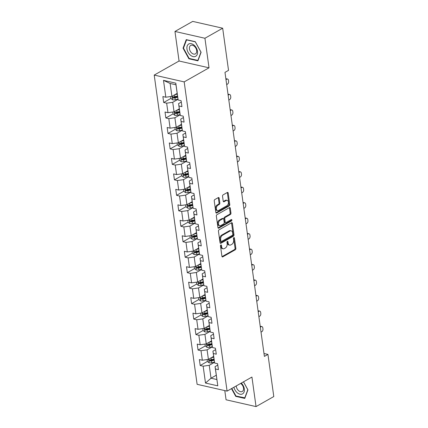 <?xml version="1.0" encoding="UTF-8"?>
<svg xmlns="http://www.w3.org/2000/svg" width="428" height="428" viewBox="0 0 428 428"><rect width="100%" height="100%" fill="white"/><g stroke="black" fill="none" stroke-linecap="round" stroke-linejoin="round"><path stroke-width="0.64" d="M220.88 244.987A0.744 0.482 102.8 0 0 220.484 245.945L221.923 256.286A1.065 0.685 102.8 0 0 222.383 256.934A1.065 0.685 102.8 0 0 222.753 256.864L235.298 249.759A1.065 0.685 102.8 0 0 235.86 248.395L234.426 238.048A0.744 0.482 102.8 0 0 233.447 238.605L233.635 239.942A3.413 2.199 102.8 0 1 231.837 244.318L230.794 244.912A3.413 2.199 102.8 0 1 229.606 245.121A3.413 2.199 102.8 0 1 228.129 243.061L227.942 241.718A0.744 0.482 102.8 0 0 226.968 242.275L227.156 243.612A3.413 2.199 102.8 0 1 225.353 247.989L224.309 248.582A3.413 2.199 102.8 0 1 223.122 248.791A3.413 2.199 102.8 0 1 221.645 246.731L221.463 245.394A0.744 0.482 102.8 0 0 220.88 244.987M219.157 198.164A1.065 0.685 102.8 0 0 218.692 197.517A1.065 0.685 102.8 0 0 218.323 197.586L214.803 199.576A1.065 0.685 102.8 0 0 214.241 200.946L215.835 212.432A1.065 0.685 102.8 0 0 216.295 213.08A1.065 0.685 102.8 0 0 216.67 213.01L229.215 205.905A1.065 0.685 102.8 0 0 229.777 204.536L228.183 193.049A1.065 0.685 102.8 0 0 227.723 192.407A1.065 0.685 102.8 0 0 227.348 192.472L223.095 194.879A1.065 0.685 102.8 0 0 222.533 196.249L223.218 201.165A1.065 0.685 102.8 0 0 223.678 201.807A1.065 0.685 102.8 0 0 224.047 201.743L226.161 200.55A2.852 1.835 102.8 0 1 227.15 200.374A2.852 1.835 102.8 0 1 228.413 202.819A2.852 1.835 102.8 0 1 226.883 205.756L218.622 210.437A2.852 1.835 102.8 0 1 217.627 210.613A2.852 1.835 102.8 0 1 216.365 208.169A2.852 1.835 102.8 0 1 217.9 205.226L219.275 204.445A1.065 0.685 102.8 0 0 219.837 203.081L219.157 198.164L218.344 197.977A1.065 0.685 102.8 0 0 218.237 197.634M209.03 67.817L204.926 38.263L222.678 28.211L192.712 21.4L174.961 31.453L179.059 61.006L154.208 75.082L184.179 81.892L209.03 67.817L179.059 61.006M224.796 390.604L226.07 399.789L256.04 406.6L251.937 377.047L227.086 391.122L184.179 81.892M256.04 406.6L273.792 396.547L267.944 354.395L263.99 353.496M222.678 28.211L228.531 70.358L224.978 72.369L264.392 356.406L267.944 354.395M219.002 229.852A1.065 0.685 102.8 0 0 218.441 231.222L220.035 242.708A1.065 0.685 102.8 0 0 220.495 243.35A1.065 0.685 102.8 0 0 220.869 243.286L233.415 236.181A1.065 0.685 102.8 0 0 233.977 234.811L232.383 223.325A1.065 0.685 102.8 0 0 231.923 222.683A1.065 0.685 102.8 0 0 231.548 222.747L219.002 229.852M217.938 227.573L216.343 216.081A1.065 0.685 102.8 0 1 216.905 214.717L229.451 207.612A1.065 0.685 102.8 0 1 229.82 207.543A1.065 0.685 102.8 0 1 230.28 208.19L230.965 213.107A1.065 0.685 102.8 0 1 230.403 214.471L225.315 217.354A1.065 0.685 102.8 0 0 224.754 218.724L225.203 221.982A1.065 0.685 102.8 0 0 225.663 222.63A1.065 0.685 102.8 0 0 226.038 222.56L231.334 219.564A0.744 0.482 102.8 0 1 231.521 220.923L218.767 228.151A1.065 0.685 102.8 0 1 218.398 228.215A1.065 0.685 102.8 0 1 217.938 227.573M154.208 75.082L197.115 384.312L227.086 391.122M170.895 98.429L163.699 102.501L166.658 103.175L167.979 112.692L165.021 112.024L165.85 117.973L168.803 118.647L170.125 128.165L167.166 127.496L167.995 133.445L170.949 134.114L172.27 143.637L169.317 142.963L170.141 148.917L173.099 149.586L174.421 159.109L171.462 158.435L172.286 164.384L175.245 165.058L176.566 174.581L173.608 173.907L174.437 179.856L177.39 180.53L178.711 190.048L175.758 189.379L176.582 195.329L179.535 196.003L180.857 205.52L177.904 204.851L178.727 210.801L181.686 211.475L183.007 220.992L180.049 220.324L180.873 226.273L183.831 226.942L185.153 236.465L182.194 235.791L183.024 241.745L185.977 242.414L187.298 251.937L184.345 251.263L185.169 257.212L188.127 257.886L189.449 267.409L186.49 266.735L187.314 272.684L190.273 273.358L191.594 282.876L188.636 282.207L189.465 288.156L192.418 288.83L193.74 298.348L190.781 297.679L191.61 303.629L194.563 304.303L195.885 313.82L192.932 313.152L193.756 319.101L196.714 319.77L198.036 329.293L195.077 328.618L195.901 334.573L198.859 335.242L200.181 344.765L197.222 344.091L198.052 350.04L201.005 350.714L202.326 360.237L199.373 359.563L200.197 365.512L203.156 366.186L205.494 383.044L217.804 385.842L215.065 366.635L217.788 365.095M163.699 102.501L162.875 96.551L165.834 97.22L163.491 80.362L175.801 83.16L178.144 100.018L181.097 100.692L181.927 106.642L178.968 105.973L180.29 115.49L183.248 116.165L184.072 122.114L181.114 121.44L182.435 130.963L185.394 131.637L186.217 137.586L183.264 136.912L184.586 146.435L187.539 147.104L188.368 153.058L185.41 152.384L186.731 161.907L189.684 162.576L190.514 168.53L187.555 167.856L188.876 177.379L191.835 178.048L192.659 183.997L189.7 183.328L191.022 192.846L193.98 193.52L194.804 199.469L191.851 198.801L193.172 208.318L196.126 208.992L196.955 214.942L193.996 214.268L195.318 223.791L198.276 224.465L199.1 230.414L196.142 229.74L197.463 239.263L200.422 239.931L201.246 245.886L198.292 245.212L199.614 254.735L202.567 255.404L203.391 261.358L200.438 260.684L201.759 270.207L204.712 270.876L205.542 276.825L202.583 276.156L203.905 285.674L206.863 286.348L207.687 292.297L204.728 291.629L206.05 301.146L209.008 301.82L209.832 307.769L206.879 307.095L208.201 316.618L211.154 317.292L211.983 323.242L209.025 322.568L210.346 332.091L213.299 332.759L214.128 338.714L211.17 338.04L212.491 347.563L215.45 348.231L216.274 354.186L213.315 353.512L214.637 363.035L217.595 363.704L218.419 369.653L215.466 368.984L217.804 385.842M179.295 108.856L174.057 111.82L172.735 102.303L178.021 99.307M181.29 102.083L178.567 103.624L180.29 115.49M172.735 102.303L166.658 103.175M174.057 111.82L167.979 112.692M178.968 105.973L178.567 103.624M181.44 124.329L176.208 127.293L174.886 117.77L180.167 114.779M183.441 117.556L180.718 119.096L182.435 130.963M174.886 117.77L168.803 118.647M176.208 127.293L170.125 128.165M181.114 121.44L180.718 119.096M183.591 139.801L178.353 142.765L177.031 133.242L182.317 130.251M185.586 133.028L182.863 134.569L184.586 146.435M177.031 133.242L170.949 134.114M178.353 142.765L172.27 143.637M183.264 136.912L182.863 134.569M185.736 155.268L180.498 158.237L179.177 148.714L184.463 145.723M187.732 148.5L185.008 150.041L186.731 161.907M179.177 148.714L173.099 149.586M180.498 158.237L174.421 159.109M185.41 152.384L185.008 150.041M187.881 170.74L182.644 173.709L181.322 164.186L186.608 161.196M189.882 163.967L187.154 165.513L188.876 177.379M181.322 164.186L175.245 165.058M182.644 173.709L176.566 174.581M187.555 167.856L187.154 165.513M190.027 186.212L184.794 189.176L183.473 179.658L188.753 176.662M192.028 179.439L189.304 180.985L191.022 192.846M183.473 179.658L177.39 180.53M184.794 189.176L178.711 190.048M189.7 183.328L189.304 180.985M192.177 201.684L186.94 204.648L185.618 195.131L190.904 192.135M194.173 194.911L191.45 196.452L193.172 208.318M185.618 195.131L179.535 196.003M186.94 204.648L180.857 205.52M191.851 198.801L191.45 196.452M194.323 217.156L189.085 220.12L187.764 210.597L193.049 207.607M196.318 210.383L193.595 211.924L195.318 223.791M187.764 210.597L181.686 211.475M189.085 220.12L183.007 220.992M193.996 214.268L193.595 211.924M196.468 232.629L191.23 235.593L189.914 226.07L195.195 223.079M198.469 225.856L195.746 227.396L197.463 239.263M189.914 226.07L183.831 226.942M191.23 235.593L185.153 236.465M196.142 229.74L195.746 227.396M198.613 248.096L193.381 251.065L192.06 241.542L197.345 238.551M200.614 241.328L197.891 242.869L199.614 254.735M192.06 241.542L185.977 242.414M193.381 251.065L187.298 251.937M198.292 245.212L197.891 242.869M200.764 263.568L195.526 266.537L194.205 257.014L199.491 254.023M202.76 256.795L200.036 258.341L201.759 270.207M194.205 257.014L188.127 257.886M195.526 266.537L189.449 267.409M200.438 260.684L200.036 258.341M202.909 279.04L197.672 282.004L196.35 272.486L201.636 269.49M204.905 272.267L202.182 273.813L203.905 285.674M196.35 272.486L190.273 273.358M197.672 282.004L191.594 282.876M202.583 276.156L202.182 273.813M205.055 294.512L199.823 297.476L198.501 287.958L203.781 284.962M207.056 287.739L204.333 289.28L206.05 301.146M198.501 287.958L192.418 288.83M199.823 297.476L193.74 298.348M204.728 291.629L204.333 289.28M207.206 309.984L201.968 312.948L200.646 303.425L205.932 300.435M209.201 303.211L206.478 304.752L208.201 316.618M200.646 303.425L194.563 304.303M201.968 312.948L195.885 313.82M206.879 307.095L206.478 304.752M209.351 325.457L204.113 328.42L202.792 318.897L208.078 315.907M211.346 318.683L208.623 320.224L210.346 332.091M202.792 318.897L196.714 319.77M204.113 328.42L198.036 329.293M209.025 322.568L208.623 320.224M211.496 340.923L206.259 343.893L204.937 334.37L210.223 331.379M213.497 334.15L210.774 335.696L212.491 347.563M204.937 334.37L198.859 335.242M206.259 343.893L200.181 344.765M211.17 338.04L210.774 335.696M213.642 356.396L208.409 359.365L207.088 349.842L212.368 346.851M215.642 349.623L212.919 351.169L214.637 363.035M207.088 349.842L201.005 350.714M208.409 359.365L202.326 360.237M213.315 353.512L212.919 351.169M216.258 375.238L211.02 378.208L209.233 365.314L214.519 362.318M209.233 365.314L203.156 366.186M216.852 379.529L211.02 378.208L205.494 383.044M215.466 368.984L215.065 366.635M204.926 38.263L174.961 31.453M178.144 100.018L175.956 84.781L170.125 83.46L171.912 96.348L177.149 93.384M175.801 83.16L175.956 84.781M170.125 83.46L163.491 80.362M171.912 96.348L165.834 97.22M210.218 359.836L209.907 360.012M207.393 361.441L200.197 365.512M208.072 344.363L207.762 344.54M205.242 345.968L198.052 350.04M205.927 328.897L205.611 329.073M203.097 330.496L195.901 334.573M203.776 313.424L203.466 313.601M200.951 315.024L193.756 319.101M201.631 297.952L201.321 298.129M198.806 299.552L191.61 303.629M199.485 282.48L199.175 282.657M196.655 284.085L189.465 288.156M197.34 267.008L197.024 267.184M194.51 268.613L187.314 272.684M195.189 251.536L194.879 251.712M192.365 253.141L185.169 257.212M193.044 236.069L192.734 236.245M190.214 237.668L183.024 241.745M190.899 220.597L190.583 220.773M188.069 222.196L180.873 226.273M188.753 205.124L188.438 205.301M185.923 206.724L178.727 210.801M186.603 189.652L186.292 189.829M183.778 191.257L176.582 195.329M184.457 174.18L184.147 174.357M181.627 175.785L174.437 179.856M182.312 158.708L181.996 158.884M179.482 160.313L172.286 164.384M180.161 143.241L179.851 143.417M177.336 144.841L170.141 148.917M178.016 127.769L177.706 127.945M175.186 129.368L167.995 133.445M175.871 112.297L175.56 112.473M173.04 113.896L165.85 117.973M173.725 96.824L173.41 97.001M231.473 388.635L235.737 396.365L244.763 398.42L247.946 389.876L243.511 381.819M186.239 39.633L183.05 48.182L188.892 58.775L197.918 60.83L201.101 52.28L195.264 41.687L186.239 39.633M236.24 396.082L235.737 396.365M189.395 58.492L188.892 58.775M183.58 47.883L183.05 48.182M221.463 245.394L220.655 245.207L220.837 246.544A3.413 2.199 102.8 0 0 222.314 248.609L223.122 248.791M229.606 245.121L228.793 244.939A3.413 2.199 102.8 0 1 227.322 242.874L227.134 241.536L227.942 241.718M222.03 256.634L234.491 249.578A1.065 0.685 102.8 0 0 235.052 248.208L233.613 237.866L234.426 238.048M220.142 243.056L232.602 235.999A1.065 0.685 102.8 0 0 233.164 234.63L231.569 223.143A1.065 0.685 102.8 0 0 231.462 222.795M220.864 241.087A0.744 0.482 102.8 0 0 221.447 241.488L232.458 235.25A0.744 0.482 102.8 0 0 232.853 234.293L232.655 232.886A3.413 2.199 102.8 0 0 231.179 230.82A3.413 2.199 102.8 0 0 229.991 231.029L222.464 235.293A3.413 2.199 102.8 0 0 220.666 239.675L220.864 241.087L220.056 240.9A0.744 0.482 102.8 0 0 220.377 241.349L221.185 241.536M231.179 230.82L230.371 230.639A3.413 2.199 102.8 0 0 229.183 230.847L229.991 231.029M220.056 240.9L219.858 239.487A3.413 2.199 102.8 0 1 221.656 235.111L229.183 230.847M225.663 222.63L224.855 222.442A1.065 0.685 102.8 0 1 224.395 221.8L223.94 218.537A1.065 0.685 102.8 0 1 224.502 217.173L229.59 214.289A1.065 0.685 102.8 0 0 230.152 212.919L229.472 208.003A1.065 0.685 102.8 0 0 229.365 207.66M218.045 227.915L230.713 220.741A0.744 0.482 102.8 0 0 231.088 219.698M220.035 220.345A2.852 1.835 102.8 0 0 218.499 223.288A2.852 1.835 102.8 0 0 219.762 225.727A2.852 1.835 102.8 0 0 220.757 225.551L223.667 223.903A1.065 0.685 102.8 0 0 224.229 222.539L223.774 219.275A1.065 0.685 102.8 0 0 223.314 218.633A1.065 0.685 102.8 0 0 222.945 218.697L220.035 220.345L219.227 220.163A2.852 1.835 102.8 0 0 217.691 223.1A2.852 1.835 102.8 0 0 218.954 225.545L219.762 225.727M223.314 218.633L222.506 218.446A1.065 0.685 102.8 0 0 222.132 218.51L222.945 218.697M219.227 220.163L222.132 218.51M217.627 210.613L216.819 210.426A2.852 1.835 102.8 0 1 215.557 207.981A2.852 1.835 102.8 0 1 217.087 205.044L218.467 204.263A1.065 0.685 102.8 0 0 219.029 202.893L218.344 197.977M227.15 200.374L226.342 200.186A2.852 1.835 102.8 0 0 225.347 200.363L226.161 200.55M223.325 201.513L225.347 200.363M215.942 212.78L228.402 205.724A1.065 0.685 102.8 0 0 228.964 204.354L227.37 192.868A1.065 0.685 102.8 0 0 227.263 192.52M207.131 359.547L207.393 361.473L209.153 362.832A2.878 1.113 -7.9 0 0 211.758 362.746L214.487 362.131M260.336 327.174L261.123 326.73A2.172 1.396 102.8 0 1 261.877 326.596A2.172 1.396 102.8 0 1 262.819 327.907L262.958 328.902A2.172 1.396 102.8 0 1 261.813 331.689L261.026 332.133M211.261 357.744L213.754 357.182M212.946 356.791L213.674 356.626M214.016 359.065L211.33 359.675A2.878 1.113 172.1 0 1 209.42 359.846C208.736 360.167 208.789 360.563 209.586 361.034A2.878 1.113 -7.9 0 0 211.496 360.863L214.182 360.253M214.102 359.702L211.122 360.376A1.466 0.567 172.1 0 1 210.608 360.456L209.586 361.034M209.42 359.846L209.126 359.905M233.929 387.249A7.057 4.654 -119.5 0 0 237.208 392.727A7.057 4.654 -119.5 0 0 243.997 392.182A7.057 4.654 -119.5 0 0 241.28 383.081M236.251 385.928A4.831 3.189 -119.5 0 0 238.631 390.678A4.831 3.189 -119.5 0 0 242.285 391.47A4.831 3.189 -119.5 0 0 241.178 383.852A4.831 3.189 -119.5 0 0 240.638 383.445M244.966 397.869L235.978 396.023L231.805 388.447M243.462 381.846L247.807 389.731L244.725 398.008M186.956 48.953A7.057 4.654 -119.5 0 0 193.114 56.598A7.057 4.654 -119.5 0 0 197.485 51.349A7.057 4.654 -119.5 0 0 191.327 43.704A7.057 4.654 -119.5 0 0 186.956 48.953M189.454 48.856A4.831 3.189 -119.5 0 0 191.819 53.115A4.831 3.189 -119.5 0 0 195.441 53.88A4.831 3.189 -119.5 0 0 196.666 50.493A4.831 3.189 -119.5 0 0 194.301 46.235A4.831 3.189 -119.5 0 0 190.679 45.47A4.831 3.189 -119.5 0 0 189.454 48.856M195.307 41.869L200.962 52.136L197.88 60.418L189.133 58.433L183.473 48.166L186.56 39.884L195.35 41.848M204.98 344.075L205.247 346.001L207.008 347.359A2.878 1.113 -7.9 0 0 209.608 347.279L212.336 346.659M258.191 311.702L258.977 311.258A2.172 1.396 102.8 0 1 259.732 311.124A2.172 1.396 102.8 0 1 260.673 312.435L260.807 313.43A2.172 1.396 102.8 0 1 259.662 316.217L258.876 316.661M209.115 342.277L211.603 341.71M210.795 341.319L211.528 341.153M211.865 343.593L209.185 344.203A2.878 1.113 172.1 0 1 207.275 344.374C206.59 344.695 206.644 345.091 207.441 345.562A2.878 1.113 -7.9 0 0 209.346 345.391L212.031 344.786M211.956 344.23L208.976 344.904A1.466 0.567 172.1 0 1 208.463 344.984L207.441 345.562M207.275 344.374L206.981 344.433M202.835 328.602L203.102 330.528L204.857 331.887A2.878 1.113 -7.9 0 0 207.462 331.807L210.191 331.186M256.04 296.235L256.832 295.785A2.172 1.396 102.8 0 1 257.586 295.652A2.172 1.396 102.8 0 1 258.523 296.968L258.662 297.958A2.172 1.396 102.8 0 1 257.517 300.745L256.73 301.189M206.97 326.805L209.458 326.238M208.65 325.852L209.383 325.687M209.72 328.121L207.034 328.731A2.878 1.113 172.1 0 1 205.13 328.902C204.445 329.223 204.498 329.619 205.29 330.09A2.878 1.113 -7.9 0 0 207.2 329.924L209.886 329.314M209.811 328.757L206.826 329.437A1.466 0.567 172.1 0 1 206.312 329.512L205.29 330.09M205.13 328.902L204.835 328.961M200.689 313.13L200.957 315.056L202.712 316.415A2.878 1.113 -7.9 0 0 205.317 316.335L208.045 315.714M253.895 280.763L254.681 280.313A2.172 1.396 102.8 0 1 255.441 280.18A2.172 1.396 102.8 0 1 256.377 281.496L256.516 282.485A2.172 1.396 102.8 0 1 255.372 285.273L254.585 285.722M204.819 311.333L207.312 310.765M206.505 310.38L207.238 310.214M207.575 312.654L204.889 313.259A2.878 1.113 172.1 0 1 202.979 313.43C202.294 313.751 202.353 314.147 203.145 314.623A2.878 1.113 -7.9 0 0 205.055 314.452L207.741 313.842M207.66 313.285L204.68 313.965A1.466 0.567 172.1 0 1 204.167 314.04L203.145 314.623M202.979 313.43L202.685 313.489M198.539 297.663L198.806 299.584L200.566 300.943A2.878 1.113 -7.9 0 0 203.172 300.863L205.9 300.242M251.75 265.29L252.536 264.846A2.172 1.396 102.8 0 1 253.29 264.707A2.172 1.396 102.8 0 1 254.232 266.023L254.371 267.013A2.172 1.396 102.8 0 1 253.226 269.8L252.434 270.25M202.674 295.86L205.167 295.293M204.359 294.908L205.087 294.742M205.429 297.182L202.744 297.786A2.878 1.113 172.1 0 1 200.834 297.958C200.149 298.279 200.202 298.674 201 299.151A2.878 1.113 -7.9 0 0 202.909 298.979L205.59 298.37M205.515 297.818L202.535 298.493A1.466 0.567 172.1 0 1 202.021 298.573L201 299.151M200.834 297.958L200.539 298.016M196.393 282.191L196.661 284.117L198.421 285.476A2.878 1.113 -7.9 0 0 201.021 285.39L203.749 284.775M249.604 249.818L250.391 249.374A2.172 1.396 102.8 0 1 251.145 249.24A2.172 1.396 102.8 0 1 252.087 250.551L252.22 251.541A2.172 1.396 102.8 0 1 251.076 254.334L250.289 254.778M200.529 280.388L203.016 279.826M202.209 279.436L202.942 279.27M203.279 281.71L200.598 282.32A2.878 1.113 172.1 0 1 198.688 282.491C198.004 282.806 198.057 283.208 198.854 283.678A2.878 1.113 -7.9 0 0 200.759 283.507L203.444 282.897M203.37 282.346L200.384 283.02A1.466 0.567 172.1 0 1 199.876 283.101L198.854 283.678M198.688 282.491L198.394 282.55M194.248 266.719L194.515 268.645L196.27 270.004A2.878 1.113 -7.9 0 0 198.876 269.918L201.604 269.303M247.454 234.346L248.24 233.902A2.172 1.396 102.8 0 1 249 233.768A2.172 1.396 102.8 0 1 249.936 235.079L250.075 236.074A2.172 1.396 102.8 0 1 248.93 238.861L248.144 239.306M198.383 264.916L200.871 264.354M200.063 263.964L200.796 263.798M201.133 266.237L198.448 266.847A2.878 1.113 172.1 0 1 196.543 267.019C195.853 267.339 195.912 267.735 196.703 268.206A2.878 1.113 -7.9 0 0 198.613 268.035L201.299 267.425M201.219 266.874L198.239 267.548A1.466 0.567 172.1 0 1 197.725 267.628L196.703 268.206M196.543 267.019L196.249 267.077M192.102 251.247L192.37 253.173L194.125 254.532A2.878 1.113 -7.9 0 0 196.73 254.451L199.459 253.831M245.308 218.874L246.095 218.43A2.172 1.396 102.8 0 1 246.854 218.296A2.172 1.396 102.8 0 1 247.791 219.607L247.93 220.602A2.172 1.396 102.8 0 1 246.785 223.389L245.998 223.833M196.233 249.449L198.726 248.882M197.918 248.491L198.646 248.326M198.988 250.765L196.302 251.375A2.878 1.113 172.1 0 1 194.392 251.546C193.707 251.867 193.761 252.263 194.558 252.734A2.878 1.113 -7.9 0 0 196.468 252.563L199.154 251.958M199.074 251.402L196.094 252.076A1.466 0.567 172.1 0 1 195.58 252.156L194.558 252.734M194.392 251.546L194.098 251.605M189.952 235.775L190.219 237.701L191.979 239.059A2.878 1.113 -7.9 0 0 194.579 238.979L197.308 238.359M243.163 203.407L243.949 202.958A2.172 1.396 102.8 0 1 244.704 202.824A2.172 1.396 102.8 0 1 245.645 204.14L245.779 205.13A2.172 1.396 102.8 0 1 244.634 207.917L243.848 208.361M194.087 233.977L196.58 233.41M195.773 233.025L196.5 232.859M196.837 235.293L194.157 235.903A2.878 1.113 172.1 0 1 192.247 236.074C191.562 236.395 191.616 236.791 192.413 237.267A2.878 1.113 -7.9 0 0 194.323 237.096L197.003 236.486M196.928 235.93L193.948 236.609A1.466 0.567 172.1 0 1 193.435 236.684L192.413 237.267M192.247 236.074L191.953 236.133M187.806 220.302L188.074 222.228L189.834 223.587A2.878 1.113 -7.9 0 0 192.434 223.507L195.163 222.886M241.012 187.935L241.804 187.485A2.172 1.396 102.8 0 1 242.558 187.352A2.172 1.396 102.8 0 1 243.495 188.668L243.634 189.657A2.172 1.396 102.8 0 1 242.489 192.445L241.702 192.894M191.942 218.505L194.43 217.938M193.622 217.552L194.355 217.387M194.692 219.826L192.006 220.431A2.878 1.113 172.1 0 1 190.102 220.602C189.417 220.923 189.47 221.319 190.267 221.795A2.878 1.113 -7.9 0 0 192.172 221.624L194.858 221.014M194.783 220.457L191.798 221.137A1.466 0.567 172.1 0 1 191.289 221.217L190.267 221.795M190.102 220.602L189.807 220.661M185.661 204.835L185.929 206.756L187.683 208.12A2.878 1.113 -7.9 0 0 190.289 208.035L193.017 207.414M238.867 172.463L239.653 172.019A2.172 1.396 102.8 0 1 240.413 171.879A2.172 1.396 102.8 0 1 241.349 173.196L241.488 174.185A2.172 1.396 102.8 0 1 240.343 176.973L239.557 177.422M189.791 203.032L192.284 202.471M191.476 202.08L192.209 201.914M192.547 204.354L189.861 204.959A2.878 1.113 172.1 0 1 187.951 205.13C187.266 205.451 187.325 205.847 188.117 206.323A2.878 1.113 -7.9 0 0 190.027 206.152L192.712 205.542M192.632 204.991L189.652 205.665A1.466 0.567 172.1 0 1 189.139 205.745L188.117 206.323M187.951 205.13L187.662 205.194M183.51 189.363L183.778 191.289L185.538 192.648A2.878 1.113 -7.9 0 0 188.143 192.563L190.872 191.947M236.721 156.99L237.508 156.546A2.172 1.396 102.8 0 1 238.262 156.413A2.172 1.396 102.8 0 1 239.204 157.723L239.343 158.713A2.172 1.396 102.8 0 1 238.198 161.506L237.406 161.95M187.646 187.56L190.139 186.999M189.331 186.608L190.059 186.442M190.401 188.882L187.715 189.492A2.878 1.113 172.1 0 1 185.806 189.663C185.121 189.979 185.174 190.38 185.971 190.851A2.878 1.113 -7.9 0 0 187.881 190.679L190.562 190.069M190.487 189.518L187.507 190.193A1.466 0.567 172.1 0 1 186.993 190.273L185.971 190.851M185.806 189.663L185.511 189.722M181.365 173.891L181.633 175.817L183.393 177.176A2.878 1.113 -7.9 0 0 185.993 177.09L188.721 176.475M234.576 141.518L235.363 141.074A2.172 1.396 102.8 0 1 236.117 140.94A2.172 1.396 102.8 0 1 237.059 142.251L237.192 143.246A2.172 1.396 102.8 0 1 236.047 146.034L235.261 146.478M185.501 172.088L187.988 171.526M187.18 171.136L187.913 170.97M188.25 173.41L185.57 174.019A2.878 1.113 172.1 0 1 183.66 174.191C182.975 174.512 183.029 174.908 183.826 175.378A2.878 1.113 -7.9 0 0 185.731 175.207L188.416 174.603M188.341 174.046L185.361 174.72A1.466 0.567 172.1 0 1 184.848 174.801L183.826 175.378M183.66 174.191L183.366 174.25M179.22 158.419L179.487 160.345L181.242 161.704A2.878 1.113 -7.9 0 0 183.847 161.624L186.576 161.003M232.425 126.046L233.212 125.602A2.172 1.396 102.8 0 1 233.972 125.468A2.172 1.396 102.8 0 1 234.908 126.779L235.047 127.774A2.172 1.396 102.8 0 1 233.902 130.561L233.116 131.005M183.355 156.621L185.843 156.054M185.035 155.664L185.768 155.498M186.105 157.937L183.419 158.547A2.878 1.113 172.1 0 1 181.515 158.718C180.825 159.039 180.884 159.435 181.675 159.906A2.878 1.113 -7.9 0 0 183.585 159.735L186.271 159.13M186.196 158.574L183.211 159.248A1.466 0.567 172.1 0 1 182.697 159.328L181.675 159.906M181.515 158.718L181.221 158.777M177.074 142.947L177.342 144.873L179.097 146.232A2.878 1.113 -7.9 0 0 181.702 146.151L184.431 145.531M230.28 110.579L231.066 110.13A2.172 1.396 102.8 0 1 231.826 109.996A2.172 1.396 102.8 0 1 232.762 111.312L232.902 112.302A2.172 1.396 102.8 0 1 231.757 115.089L230.97 115.533M181.204 141.149L183.698 140.582M182.89 140.197L183.623 140.031M183.96 142.465L181.274 143.075A2.878 1.113 172.1 0 1 179.364 143.246C178.679 143.567 178.738 143.963 179.53 144.439A2.878 1.113 -7.9 0 0 181.44 144.268L184.126 143.658M184.045 143.102L181.065 143.781A1.466 0.567 172.1 0 1 180.552 143.856L179.53 144.439M179.364 143.246L179.07 143.305M174.924 127.474L175.191 129.4L176.951 130.759A2.878 1.113 -7.9 0 0 179.557 130.679L182.285 130.059M228.135 95.107L228.921 94.658A2.172 1.396 102.8 0 1 229.676 94.524A2.172 1.396 102.8 0 1 230.617 95.84L230.756 96.83A2.172 1.396 102.8 0 1 229.611 99.617L228.82 100.066M179.059 125.677L181.552 125.11M180.744 124.725L181.472 124.559M181.814 126.998L179.129 127.603A2.878 1.113 172.1 0 1 177.219 127.774C176.534 128.095 176.587 128.491 177.385 128.967A2.878 1.113 -7.9 0 0 179.295 128.796L181.975 128.186M181.9 127.63L178.92 128.309A1.466 0.567 172.1 0 1 178.406 128.389L177.385 128.967M177.219 127.774L176.924 127.833M172.778 112.008L173.046 113.928L174.806 115.293A2.878 1.113 -7.9 0 0 177.406 115.207L180.135 114.592M225.989 79.635L226.776 79.191A2.172 1.396 102.8 0 1 227.53 79.052A2.172 1.396 102.8 0 1 228.472 80.368L228.606 81.357A2.172 1.396 102.8 0 1 227.461 84.145L226.674 84.594M176.914 110.205L179.402 109.643M178.594 109.252L179.327 109.087M179.664 111.526L176.978 112.131A2.878 1.113 172.1 0 1 175.073 112.302C174.389 112.623 174.442 113.019 175.239 113.495A2.878 1.113 -7.9 0 0 177.144 113.324L179.83 112.714M179.755 112.163L176.769 112.837A1.466 0.567 172.1 0 1 176.261 112.917L175.239 113.495M175.073 112.302L174.779 112.366M170.633 96.535L170.9 98.461L172.655 99.82A2.878 1.113 -7.9 0 0 175.261 99.735L177.989 99.119M174.768 94.732L177.256 94.171M176.448 93.78L177.181 93.614M177.518 96.054L174.833 96.664A2.878 1.113 172.1 0 1 172.928 96.835C172.238 97.151 172.297 97.552 173.089 98.023A2.878 1.113 -7.9 0 0 174.999 97.852L177.684 97.242M177.604 96.691L174.624 97.365A1.466 0.567 172.1 0 1 174.11 97.445L173.089 98.023M172.928 96.835L172.634 96.894M220.837 246.544L221.645 246.731M227.322 242.874L228.129 243.061M235.052 248.208L235.86 248.395M234.491 249.578L235.298 249.759M222.073 256.714L222.753 256.864M231.569 223.143L232.383 223.325M233.164 234.63L233.977 234.811M232.602 235.999L233.415 236.181M220.19 243.131L220.869 243.286M221.656 235.111L222.464 235.293M219.858 239.487L220.666 239.675M229.472 208.003L230.28 208.19M230.152 212.919L230.965 213.107M229.59 214.289L230.403 214.471M224.502 217.173L225.315 217.354M223.94 218.537L224.754 218.724M224.395 221.8L225.203 221.982M230.713 220.741L231.521 220.923M218.093 227.996L218.767 228.151M219.029 202.893L219.837 203.081M218.467 204.263L219.275 204.445M217.087 205.044L217.9 205.226M223.373 201.588L224.047 201.743M227.37 192.868L228.183 193.049M228.964 204.354L229.777 204.536M228.402 205.724L229.215 205.905M215.99 212.86L216.67 213.01M261.123 326.73L260.245 326.532M208.618 359.242L209.11 362.8M211.496 360.863L211.758 362.746M211.079 357.851L211.33 359.675M258.977 311.258L258.1 311.06M206.467 343.775L206.959 347.327M209.346 345.391L209.608 347.279M208.928 342.379L209.185 344.203M256.832 295.785L255.955 295.588M204.322 328.303L204.814 331.855M207.2 329.924L207.462 331.807M206.783 326.906L207.034 328.731M254.681 280.313L253.804 280.115M202.177 312.831L202.669 316.383M205.055 314.452L205.317 316.335M204.638 311.434L204.889 313.259M252.536 264.846L251.659 264.643M200.031 297.358L200.523 300.911M202.909 298.979L203.172 300.863M202.487 295.967L202.744 297.786M250.391 249.374L249.513 249.171M197.88 281.886L198.373 285.439M200.759 283.507L201.021 285.39M200.341 280.495L200.598 282.32M248.24 233.902L247.368 233.704M195.735 266.414L196.227 269.972M198.613 268.035L198.876 269.918M198.196 265.023L198.448 266.847M246.095 218.43L245.217 218.232M193.59 250.947L194.082 254.5M196.468 252.563L196.73 254.451M196.051 249.551L196.302 251.375M243.949 202.958L243.072 202.76M191.439 235.475L191.937 239.027M194.323 237.096L194.579 238.979M193.9 234.079L194.157 235.903M241.804 187.485L240.927 187.287M189.294 220.003L189.786 223.555M192.172 221.624L192.434 223.507M191.755 218.606L192.006 220.431M239.653 172.019L238.776 171.815M187.148 204.531L187.641 208.083M190.027 206.152L190.289 208.035M189.609 203.139L189.861 204.959M237.508 156.546L236.631 156.343M185.003 189.058L185.495 192.611M187.881 190.679L188.143 192.563M187.464 187.667L187.715 189.492M235.363 141.074L234.485 140.876M182.852 173.591L183.345 177.144M185.731 175.207L185.993 177.09M185.313 172.195L185.57 174.019M233.212 125.602L232.34 125.404M180.707 158.119L181.199 161.672M183.585 159.735L183.847 161.624M183.168 156.723L183.419 158.547M231.066 110.13L230.189 109.932M178.562 142.647L179.054 146.199M181.44 144.268L181.702 146.151M181.023 141.251L181.274 143.075M228.921 94.658L228.044 94.46M176.411 127.175L176.908 130.727M179.295 128.796L179.557 130.679M178.872 125.779L179.129 127.603M226.776 79.191L225.898 78.987M174.266 111.703L174.758 115.255M177.144 113.324L177.406 115.207M176.727 110.312L176.978 112.131M172.12 96.23L172.612 99.783M174.999 97.852L175.261 99.735M174.581 94.839L174.833 96.664M261.877 326.596L260.203 326.216M259.732 311.124L258.057 310.744M257.586 295.652L255.907 295.272M255.441 280.18L253.761 279.8M253.29 264.707L251.616 264.327M251.145 249.24L249.471 248.855M249 233.768L247.32 233.388M246.854 218.296L245.174 217.916M244.704 202.824L243.029 202.444M242.558 187.352L240.878 186.972M240.413 171.879L238.733 171.5M238.262 156.413L236.588 156.027M236.117 140.94L234.442 140.561M233.972 125.468L232.292 125.088M231.826 109.996L230.146 109.616M229.676 94.524L228.001 94.144M227.53 79.052L225.856 78.672"/></g></svg>
